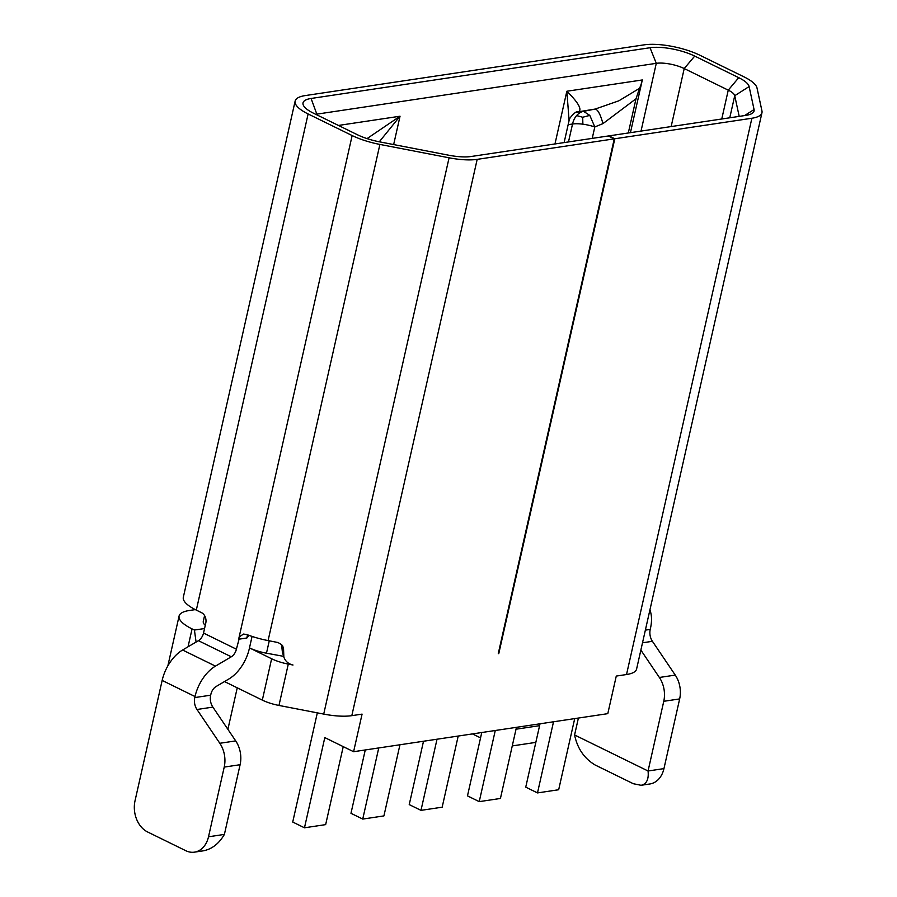 <?xml version="1.0" encoding="UTF-8"?>
<svg xmlns="http://www.w3.org/2000/svg" width="897" height="897" viewBox="0 0 897 897"><rect width="100%" height="100%" fill="white"/><g stroke="black" fill="none" stroke-linecap="round" stroke-linejoin="round"><path stroke-width="1.35" d="M224.497 681.563L262.316 700.12L271.634 658.768L249.478 647.903A24.264 7.389 12.7 0 0 266.476 653.195L283.654 656.357M343.237 746.629L325.656 824.623L304.475 827.796L324.804 737.592L353.597 751.708L362.074 714.124L351.815 715.66A40.443 12.311 -167.3 0 1 323.716 714.09L278.967 705.446L288.285 664.105A24.264 7.389 12.7 0 1 271.634 658.768M304.475 827.796L292.725 822.033L317.325 712.857M498.295 653.487L614.266 138.844L477.182 159.363A40.443 12.311 -167.3 0 1 449.083 157.805L379.902 144.428A40.443 12.311 -167.3 0 1 352.151 135.548L308.12 113.964A40.443 12.311 -167.3 0 1 295.135 101.103A40.443 12.311 -167.3 0 1 305.215 95.587L644.147 44.85A40.443 12.311 -167.3 0 1 700.008 55.3L744.039 76.884A40.443 12.311 -167.3 0 1 757.012 87.984L761.957 110.959A40.443 12.311 -167.3 0 1 761.968 112.73L636.601 669.016A40.443 12.311 -167.3 0 1 626.521 674.533L616.273 676.069L607.796 713.653L353.597 751.708M262.316 700.12A24.264 7.389 12.7 0 0 278.967 705.446M196.084 642.05L194.425 630.053L192.07 628.909A40.443 12.311 -167.3 0 1 179.086 616.048A40.443 12.311 -167.3 0 1 189.166 610.532L195.311 609.612M204.583 615.589L203.283 621.352A24.264 7.389 12.7 0 0 205.267 625.344M481.756 732.524L467.483 795.874L479.233 801.638L495.267 730.506M516.033 729.205L539.59 725.673M512.265 745.912L535.823 742.391M472.472 733.914L480.557 737.872M574.708 718.609L558.674 789.741L537.494 792.914L525.743 787.151L540.016 723.801M516.448 727.332L500.425 798.465L479.233 801.638M553.527 721.782L537.494 792.914M295.135 101.103L183.324 597.256A40.443 12.311 12.7 0 0 196.308 610.117L201.59 612.707A8.084 6.066 81.5 0 1 205.772 623.101L203.529 633.069L236.393 649.193L239.746 636.567L243.479 634.078L246.753 634.504A40.443 12.311 12.7 0 0 268.091 640.581L278.025 642.532L281.692 644.663L283.508 647.712L283.844 657.008C285.336 661.28 288.386 663.948 292.994 665.013L288.285 664.105M194.425 630.053L204.55 628.539M761.968 112.73A40.443 12.311 -167.3 0 1 751.888 118.247L614.804 138.766L608.928 135.884L746.012 115.365A32.359 9.845 -167.3 0 0 751.72 113.65A32.359 9.845 -167.3 0 0 754.063 109.535L749.118 86.561L734.744 95.699L739.195 116.386M227.894 729.328L237.245 687.82M498.754 653.711L614.804 138.766M365.258 749.97L350.974 813.31L362.736 819.073L383.916 815.911L399.95 744.768M378.758 747.941L362.736 819.073M458.199 736.056L442.165 807.188L420.985 810.361L437.018 739.218M423.507 741.247L409.234 804.598L420.985 810.361M630.434 132.666L642.319 79.956L566.848 91.247L554.974 143.957M315.856 114.368A20.227 6.156 -167.3 0 1 317.37 114.065L656.29 63.328A20.227 6.156 -167.3 0 1 684.22 68.553L728.252 90.149A20.227 6.156 -167.3 0 1 734.744 95.699L729.766 117.799M379.296 141.793L400.04 116.218L338.438 125.445M367.041 138.609L400.04 116.218L393.648 144.574M628.304 132.98L636.007 98.771L602.952 123.629C600.429 114.39 597.828 109.535 595.159 109.064L583.543 111.34A20.227 15.159 -98.5 0 0 576.614 115.578A20.227 15.159 -98.5 0 0 572.533 124.01A20.227 6.156 -167.3 0 1 582.871 124.19A20.227 6.156 -167.3 0 1 594.801 126.948L589.8 115.399L583.543 111.34L575.762 112.506M577.758 111.766C575.639 110.623 567.812 119.806 569.09 120.534L566.848 91.247C577.556 101.798 581.682 108.526 579.227 111.441L577.746 111.766M576.816 112.058L595.159 109.064L618.863 100.812L639.527 88.321A40.443 30.319 -98.5 0 0 642.319 79.956M636.007 98.771L639.527 88.321M576.614 115.578L582.702 117.249L582.871 124.19M582.702 117.249L589.8 115.399M602.952 123.629L594.801 126.948L592.233 138.385M252.068 636.422L249.332 648.553A32.359 19.016 116.1 0 1 228.892 678.973L216.02 686.564A8.084 4.754 116.1 0 0 210.907 694.166L210.672 695.197A12.132 9.093 -98.5 0 0 212.869 707.105L235.709 740.9A24.264 18.187 81.5 0 1 240.104 764.715L224.396 834.412C218.958 843.685 211.927 849.156 203.305 850.827L194.47 852.15A24.264 18.187 81.5 0 1 185.791 850.704L147.579 831.956A24.264 18.187 81.5 0 1 135.032 800.763L162.155 680.431L195.019 696.543L194.784 697.574A12.132 9.093 -98.5 0 0 196.981 709.493L212.869 707.105M235.709 740.9L219.821 743.277A24.264 18.187 81.5 0 1 224.216 767.092L208.508 836.789A24.264 18.187 81.5 0 1 194.47 852.15M219.821 743.277L196.981 709.493M614.266 138.844L608.39 135.963L471.306 156.482A32.359 9.845 -167.3 0 1 448.825 155.237L379.655 141.861A32.359 9.845 -167.3 0 1 357.443 134.763L313.412 113.168A32.359 9.845 -167.3 0 1 303.993 106.328A32.359 9.845 -167.3 0 1 311.091 98.468L650.022 47.732A32.359 9.845 -167.3 0 1 694.715 56.085L738.747 77.68A32.359 9.845 -167.3 0 1 749.118 86.561M247.449 634.784L246.888 637.991L238.647 639.225L352.151 135.548M282.69 645.93L282.443 647.466L281.647 644.607M574.585 734.968L648.06 770.994C648.923 779.325 646.591 784.09 641.075 785.29L633.293 783.709L595.081 764.973C584.216 758.436 577.388 748.434 574.585 734.968L578.397 718.06M649.91 609.926A32.359 19.016 -63.9 0 1 650.46 628.371L650.224 629.402A12.132 9.093 -98.5 0 0 652.422 641.31L642.51 642.79M640.862 650.09L659.373 677.47A24.264 18.187 81.5 0 1 663.769 701.297L648.06 770.994L663.948 768.617A24.264 18.187 81.5 0 1 649.91 783.967L641.075 785.29M659.373 677.47L675.262 675.093A24.264 18.187 81.5 0 1 679.657 698.92L663.948 768.617M675.262 675.093L652.422 641.31M236.393 649.193A8.084 4.754 -63.9 0 1 231.291 656.795L215.459 666.123A32.359 19.016 116.1 0 0 195.019 696.543M203.529 633.069A8.084 4.754 -63.9 0 1 198.416 640.682L231.291 656.795M198.416 640.682L182.596 650.011A32.359 19.016 116.1 0 0 162.155 680.431M281.613 644.741L282.387 652.209L283.844 657.008M266.476 653.195L269.268 640.817M192.07 628.909L188.034 646.793M449.083 157.805L323.716 714.09M379.902 144.428L268.091 640.581M351.815 715.66L477.182 159.363M626.521 674.533L751.888 118.247M650.022 47.732L656.29 63.328L641.03 131.074M311.091 98.468L317.157 115.007M568.485 141.939L572.533 124.01L568.16 124.672M208.508 836.789L224.396 834.412M249.131 635.401L246.888 637.991M744.566 115.578L754.063 109.535M721.76 118.987L728.252 90.149L738.747 77.68M671.147 126.567L684.22 68.553L694.715 56.085M650.224 629.402L645.358 630.131M663.769 701.297L679.657 698.92M194.784 697.574L210.672 695.197M283.643 651.435L282.589 645.762M308.12 113.964L196.308 610.117M182.596 650.011L215.459 666.123M240.104 764.715L224.216 767.092M179.086 616.048L167.862 665.854M569.09 120.523L564.112 142.589"/></g></svg>

